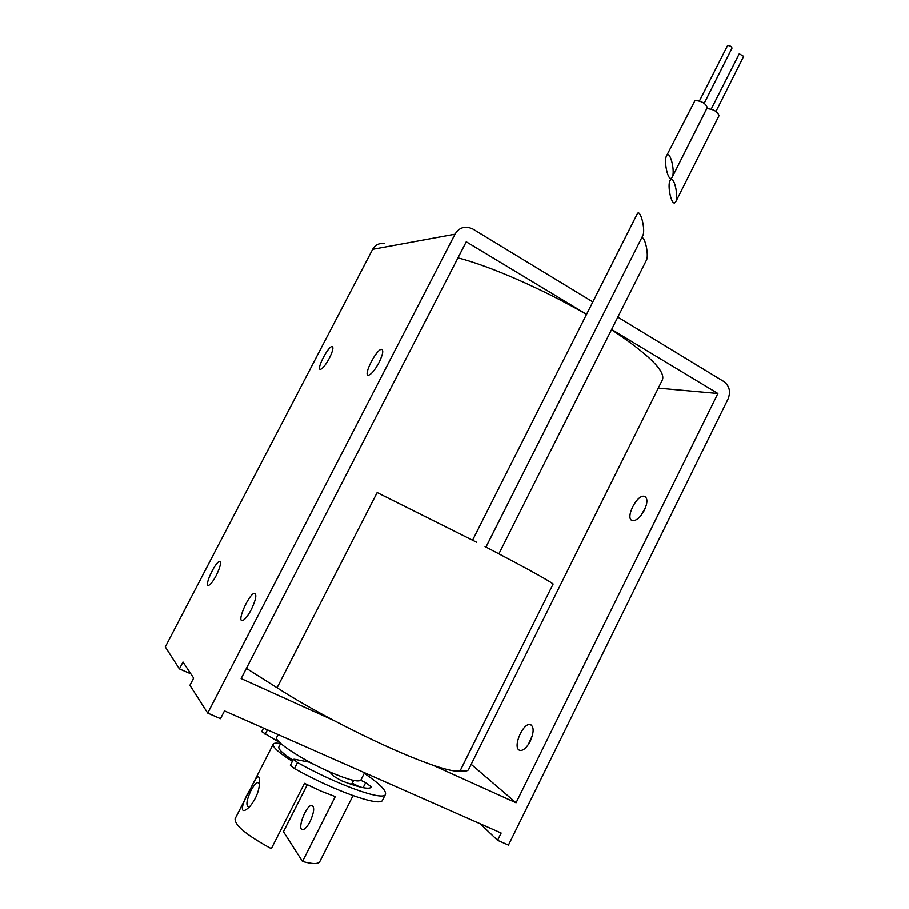 <?xml version="1.0" encoding="UTF-8"?>
<svg xmlns="http://www.w3.org/2000/svg" width="909" height="909" viewBox="0 0 909 909"><rect width="100%" height="100%" fill="white"/><g stroke="black" fill="none" stroke-linecap="round" stroke-linejoin="round"><path stroke-width="1.36" d="M498.371 553.57L490.417 549.411L498.371 553.57C530.606 570.534 548.854 580.681 553.138 583.998L460.124 770.832C456.466 771.991 447.353 770.105 432.775 765.162C405.675 755.652 372.565 740.687 333.433 720.28C311.492 708.679 292.709 697.839 277.075 687.783L377.155 492.564L476.577 542.23M490.417 549.411L485.042 546.616M329.342 358.214C332.785 351.204 333.728 347.306 332.16 346.522C328.376 345.818 316.014 369.702 320.343 369.372C322.581 368.793 325.581 365.066 329.342 358.214M646.39 260.247L646.401 260.224C649.117 255.668 645.049 236.226 641.709 237.783M642.754 235.704L642.754 235.681C645.969 230.079 640.061 207.434 637.129 214.104L472.589 540.173M378.962 362.634C382.814 354.68 383.7 350.249 381.644 349.351C376.746 348.533 362.85 375.587 368.372 375.235C371.167 374.599 374.701 370.395 378.962 362.634M251.214 609.712C255.815 600.02 256.952 594.566 254.611 593.35C249.577 592.804 236.59 621.324 242.226 620.642C244.566 620.12 247.566 616.472 251.214 609.712M216.183 575.59C220.217 567.261 221.376 562.58 219.637 561.546C215.751 561.023 203.957 585.998 208.377 585.43C210.286 584.964 212.888 581.68 216.183 575.59M641.004 515.528L645.799 506.938M632.414 520.607L632.562 520.641C636.539 520.8 640.504 517.289 644.458 510.097C647.753 502.563 647.719 497.973 644.379 496.348C636.936 493.928 624.574 518.937 632.414 520.607M528.265 744.653L532.481 735.256M518.948 749.993L520.187 750.516C523.55 750.595 526.902 747.482 530.254 741.21C534.117 732.04 534.094 726.484 530.197 724.541C523.266 722.655 512.846 746.175 518.948 749.993M460.124 770.832C464.999 771.48 467.817 771.071 468.578 769.593L662.434 379.769C665.615 371.122 648.64 354.419 611.507 329.672M457.977 257.838C490.19 266.098 543.15 289.244 586.51 314.412M246.407 668.388L277.075 687.783M617.825 317.105L723.791 381.496C729.461 385.836 730.893 391.631 728.086 398.903L508.461 845.086L497.564 840.302L501.154 833.03L224.489 710.918L220.478 718.701L207.718 713.099L189.913 685.329L193.662 678.091L182.982 662.025L179.403 668.922L165.302 646.935L372.656 249.305C375.269 244.873 379.076 242.953 384.075 243.544M190.867 673.876L179.403 668.922M207.718 713.099L455.011 234.192C458.113 228.886 462.601 226.602 468.465 227.341L472.839 229L592.827 301.913M432.775 765.162L516.062 802.795L717.883 393.483L611.632 329.422M586.566 314.309L466.26 241.771L241.146 678.58L333.433 720.28M516.062 802.795L471.192 764.321M717.883 393.483L658.275 388.12M497.564 840.302L480.372 823.861M672.183 177.244L707.259 107.592C705.702 103.365 701.623 100.99 695.021 100.479L666.547 155.825C669.638 148.815 675.569 171.29 672.183 177.244L671.047 178.346C667.536 179.675 663.729 160.632 666.547 155.825M704.202 103.308L732.006 48.132C731.506 46.484 730.041 45.609 727.598 45.53L699.441 100.956M674.58 202.934C671.069 204.127 667.274 185.288 670.069 180.516L671.206 179.425C674.694 178.073 678.546 197.071 675.751 201.821L674.58 202.934M675.751 201.821L719.042 115.659C717.496 111.489 713.44 109.137 706.85 108.603L706.725 108.648M715.985 111.409L743.653 56.381L739.256 53.801L711.224 109.08M310.094 821.543C307.299 826.792 304.81 829.497 302.595 829.656C296.618 829.747 306.39 804.374 311.901 805.408C314.719 807.044 314.116 812.43 310.094 821.543M280.551 743.687C276.347 742.846 273.904 743.005 273.223 744.176L235.124 818.736C234.477 825.179 246.544 835.155 271.325 848.676L304.481 783.342L320.729 791.035L335.262 796.625L302.515 861.459C312.469 864.164 318.207 864.232 319.752 861.675L353.022 795.659M259.508 783.978L258.156 782.49C256.088 782.74 253.645 785.512 250.816 790.819C246.646 799.988 245.828 805.363 248.362 806.953L249.986 806.328M273.223 744.176C272.382 747.016 278.779 752.743 292.403 761.356M307.265 784.762L283.449 831.701L302.515 861.459M255.099 780.036C257.452 775.843 258.94 775.684 259.565 779.558C259.883 789.296 256.577 798.341 249.645 806.681C238.113 817.884 241.987 802.602 249.782 790.046L255.099 780.036M351.431 784.444L353.646 780.422M280.676 743.426L278.87 746.971C278.131 749.186 282.824 753.618 292.959 760.265M278.12 734.586L276.722 737.335C273.325 740.96 302.902 760.379 330.285 772.173C348.374 779.854 358.578 782.479 360.896 780.036L364.566 772.741M364.282 773.309C379.473 783.626 386.53 790.637 385.461 794.352C383.916 801.431 338.125 785.296 297.504 762.56L293.437 759.322L294.482 759.254L309.128 762.151L329.967 772.252L333.558 776.161L341.591 780.808C359.43 787.717 369.406 789.785 371.497 787.012L365.657 782.683L360.725 780.286M385.461 794.352L382.575 800.079C380.939 807.34 335.057 791.364 294.448 768.571L290.38 765.31L293.437 759.322M359.873 786.967L352.226 783.24M279.881 742.687L261.724 731.665L263.53 728.154M455.011 234.192L372.656 249.305M294.448 768.571L297.504 762.56M265.133 734.381L267.439 729.87M363.134 787.694L365.657 782.683M498.882 553.842L646.401 260.224M485.963 547.093L642.765 235.681M381.644 349.351L382.428 349.795M254.611 593.35L255.44 593.747M219.637 561.546L220.205 561.819M645.685 497.087L644.379 496.348M531.56 725.189L530.197 724.541M670.069 180.516L671.172 178.312M311.901 805.408L312.764 805.772M258.156 782.49L258.929 782.819M259.588 782.922L259.565 779.558"/></g></svg>
